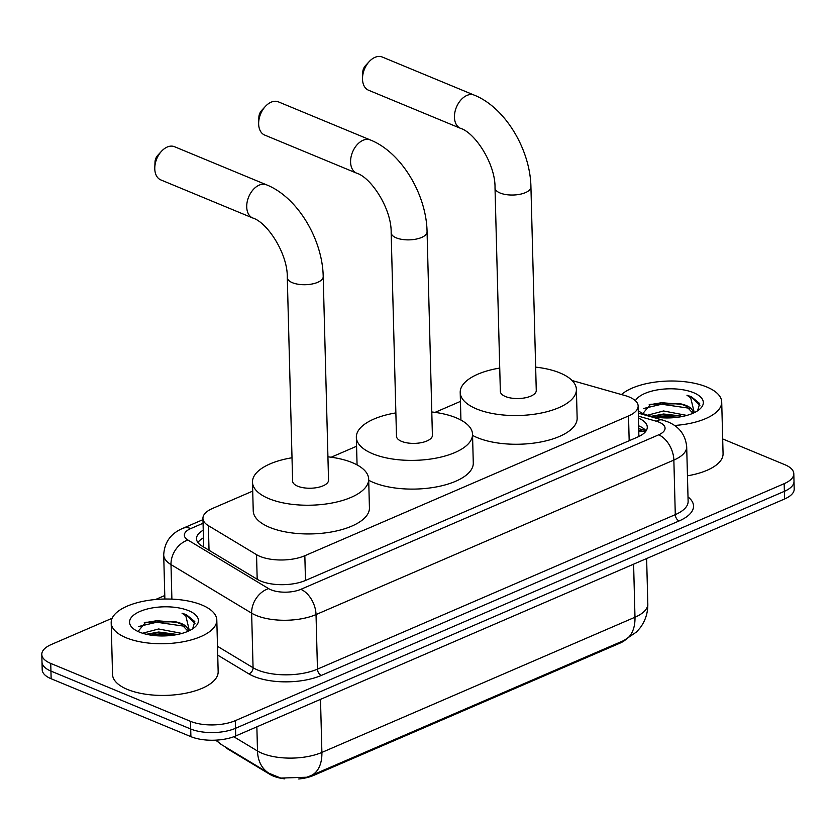 <?xml version="1.0" encoding="UTF-8"?>
<svg xmlns="http://www.w3.org/2000/svg" width="836" height="836" viewBox="0 0 836 836"><rect width="100%" height="100%" fill="white"/><g stroke="black" fill="none" stroke-linecap="round" stroke-linejoin="round"><path stroke-width="1.25" d="M252.723 491.098L212.553 508.445A31.695 13.397 -1.5 0 0 202.939 518.414A31.695 13.397 -1.5 0 0 208.394 525.666L256.537 554.665A31.695 13.397 -1.5 0 0 260.027 556.4A31.695 13.397 -1.5 0 0 304.837 555.721L628.526 415.962A31.695 13.397 -1.5 0 0 638.15 405.993A31.695 13.397 -1.5 0 0 625.025 395.564L572.106 380.526M284.762 778.859A28.528 12.059 178.5 0 1 273.247 776.048A28.528 12.059 178.5 0 1 270.112 774.491L227.977 749.119A28.528 12.059 178.5 0 1 224.926 746.705M639.383 436.246A10.565 4.462 -1.5 0 0 638.861 435.504A31.695 13.397 178.5 0 1 638.631 436.611M625.568 639.759A28.528 12.059 178.5 0 1 619.852 643.197L313.573 775.442A28.528 12.059 178.5 0 1 298.734 778.974M638.861 435.504L638.15 405.993M460.448 401.405L435.034 412.378M356.585 446.257L331.171 457.219M280.802 778.076L306.676 777.24L310.804 775.703A36.983 23.074 66.6 0 0 321.891 752.421L634.984 617.229A42.26 17.859 -1.5 0 0 647.816 603.937C647.942 612.767 645.413 620.72 640.209 627.773L636.624 631.912L623.907 640.512A36.983 23.074 -113.4 0 0 634.984 617.229L633.604 564.175M722.68 438.942L784.858 464.701A31.695 13.397 178.5 0 1 793.803 473.698L794.001 481.348A31.695 13.397 178.5 0 1 784.377 491.328L235.501 728.313A31.695 13.397 178.5 0 1 190.692 728.992L50.944 671.089A31.695 13.397 178.5 0 1 41.999 662.091A31.695 13.397 178.5 0 0 50.944 671.089L190.692 728.992A31.695 13.397 178.5 0 0 235.501 728.313L784.377 491.328A31.695 13.397 178.5 0 0 794.001 481.348L794.2 489.008A31.695 13.397 178.5 0 1 784.576 498.987L235.71 735.973A31.695 13.397 178.5 0 1 190.901 736.652L51.142 678.748A31.695 13.397 178.5 0 1 42.197 669.751L41.8 654.442A31.695 13.397 178.5 0 1 51.424 644.462L112.139 618.253M203.242 530.202A31.695 13.397 -1.5 0 0 196.502 538.76A31.695 13.397 -1.5 0 0 201.957 546.012L257.331 579.358A31.695 13.397 -1.5 0 0 260.811 581.093A31.695 13.397 -1.5 0 0 305.621 580.414L637.669 437.05A31.695 13.397 -1.5 0 0 647.283 427.071A31.695 13.397 -1.5 0 0 638.464 418.136M793.803 473.698A31.695 13.397 178.5 0 1 784.178 483.668L235.303 720.653A31.695 13.397 178.5 0 1 190.493 721.332L50.745 663.429A31.695 13.397 178.5 0 1 41.8 654.442M155.538 599.516L164.776 595.525M638.662 425.796A31.695 13.397 178.5 0 1 646.061 430.937M197.923 542.554A31.695 13.397 178.5 0 1 203.441 537.851M201.904 605.013A52.825 22.332 178.5 0 1 216.806 619.988A52.825 22.332 178.5 0 1 184.108 641.588A52.825 22.332 178.5 0 1 126.09 637.743A52.825 22.332 178.5 0 1 111.188 622.757A52.825 22.332 178.5 0 1 143.886 601.157A52.825 22.332 178.5 0 1 201.904 605.013M216.806 619.988L218.154 671.684A52.825 22.332 178.5 0 1 185.456 693.284A52.825 22.332 178.5 0 1 127.438 689.439A52.825 22.332 178.5 0 1 112.536 674.453L111.188 622.757M175.33 621.765A23.878 10.095 178.5 0 1 181.381 623.552A23.878 10.095 178.5 0 1 188.121 630.323A23.878 10.095 178.5 0 1 188.037 631.284L181.391 624.147L175.246 621.744L145.694 622.256L138.003 631.483M139.278 632.047A34.443 14.557 178.5 0 1 133.708 628.954A34.443 14.557 178.5 0 1 143.614 610.071A34.443 14.557 178.5 0 1 188.706 610.708A34.443 14.557 178.5 0 1 194.631 627.366A34.443 14.557 178.5 0 1 139.278 632.047M192.656 628.829L194.788 621.556L186.418 614.721L182.049 613.227L185.801 615.798L189.375 630.668M177.431 634.493L158.694 632.016L146.425 634.273M181.924 633.416L158.621 628.975L142.58 633.239M177.41 634.493L157.022 632.873L146.822 634.367M177.201 622.371L156.708 620.72L144.22 622.81M173.355 635.182L157.064 634.388L150.793 635.109M184.662 626.268L156.74 622.235L138.703 626.488M194.997 623.646L186.428 615.056L182.049 613.227M621.482 394.561A52.825 22.332 178.5 0 1 706.807 387.005A52.825 22.332 178.5 0 1 721.708 401.991A52.825 22.332 178.5 0 1 674.495 425.461M721.708 401.991L723.067 453.687A52.825 22.332 178.5 0 1 687.453 475.809M680.232 403.767A23.878 10.095 178.5 0 1 686.283 405.544A23.878 10.095 178.5 0 1 693.023 412.326A23.878 10.095 178.5 0 1 692.939 413.287L686.293 406.15L680.149 403.746L650.596 404.248L642.905 413.486M635.391 400.737A34.443 14.557 178.5 0 1 659.75 389.534A34.443 14.557 178.5 0 1 693.608 392.701A34.443 14.557 178.5 0 1 699.533 409.358A34.443 14.557 178.5 0 1 644.18 414.039A34.443 14.557 178.5 0 1 638.61 410.957A34.443 14.557 178.5 0 1 638.265 410.685M697.558 410.831L699.69 403.548L691.32 396.713L686.952 395.229L690.703 397.8L694.277 412.67M651.725 416.359L661.924 414.875L680.462 415.9L663.596 414.008L651.328 416.276M686.826 415.419L663.523 410.967L647.482 415.241M682.103 404.363L661.61 402.712L649.123 404.812M678.257 417.185L661.966 416.391L655.696 417.101M689.564 408.271L661.652 404.237L643.615 408.49M699.91 405.648L691.33 397.058L686.952 395.229M174.546 146.718A17.964 11.809 112.5 0 0 167.242 147.031A17.964 11.809 112.5 0 0 161.515 151.253A17.964 11.809 112.5 0 0 154.796 167.472A17.964 11.809 112.5 0 0 160.794 179.897L252.733 217.997A17.964 11.809 -67.5 0 1 247.163 201.946A17.964 11.809 -67.5 0 1 259.191 185.132A17.964 11.809 -67.5 0 1 266.485 184.808L174.546 146.718M252.733 217.997C267.416 222.376 287.908 253.914 287.291 277.594L292.621 481.108A17.964 7.587 -1.5 0 0 297.689 486.197A17.964 7.587 -1.5 0 0 317.419 487.513A17.964 7.587 -1.5 0 0 328.538 480.167L323.208 276.653C322.602 239.295 297.501 197.129 266.485 184.808M327.921 456.822A58.112 24.557 178.5 0 1 352.28 462.632A58.112 24.557 178.5 0 1 368.676 479.112A58.112 24.557 178.5 0 1 332.707 502.875A58.112 24.557 178.5 0 1 268.878 498.643A58.112 24.557 178.5 0 1 252.482 482.163A58.112 24.557 178.5 0 1 292.015 457.762M368.676 479.112L369.428 507.839A58.112 24.557 178.5 0 1 333.459 531.591A58.112 24.557 178.5 0 1 269.631 527.359A58.112 24.557 178.5 0 1 253.235 510.88L252.482 482.163M154.796 167.472L155.015 161.975A7.399 4.859 -67.5 0 1 157.785 155.297L161.515 151.253M278.409 101.867A17.964 11.809 112.5 0 0 271.104 102.191A17.964 11.809 112.5 0 0 265.378 106.412A17.964 11.809 112.5 0 0 258.658 122.631A17.964 11.809 112.5 0 0 264.657 135.056L356.596 173.146A17.964 11.809 -67.5 0 1 351.026 157.105A17.964 11.809 -67.5 0 1 363.054 140.281A17.964 11.809 -67.5 0 1 370.348 139.967L278.409 101.867M356.596 173.146C371.268 177.535 391.76 209.073 391.154 232.753L396.483 436.267A17.964 7.587 -1.5 0 0 401.552 441.356A17.964 7.587 -1.5 0 0 421.281 442.662A17.964 7.587 -1.5 0 0 432.4 435.326L427.071 231.812C426.464 194.443 401.364 152.288 370.348 139.967M431.784 411.97A58.112 24.557 178.5 0 1 456.132 417.791A58.112 24.557 178.5 0 1 472.528 434.271A58.112 24.557 178.5 0 1 436.559 458.034A58.112 24.557 178.5 0 1 372.741 453.791A58.112 24.557 178.5 0 1 356.345 437.312A58.112 24.557 178.5 0 1 395.877 412.911M472.528 434.271L473.28 462.987A58.112 24.557 178.5 0 1 437.312 486.751A58.112 24.557 178.5 0 1 373.493 482.518A58.112 24.557 178.5 0 1 368.697 480.24M258.658 122.631L258.878 117.134A7.399 4.859 -67.5 0 1 261.647 110.456L265.378 106.412M382.271 57.026A17.964 11.809 112.5 0 0 374.967 57.35A17.964 11.809 112.5 0 0 369.24 61.561A17.964 11.809 112.5 0 0 362.521 77.79A17.964 11.809 112.5 0 0 368.519 90.215L460.458 128.305A17.964 11.809 -67.5 0 1 454.888 112.254A17.964 11.809 -67.5 0 1 466.906 95.44A17.964 11.809 -67.5 0 1 474.211 95.116L382.271 57.026M460.458 128.305C475.13 132.694 495.623 164.232 495.016 187.901L500.346 391.415A17.964 7.587 -1.5 0 0 505.414 396.515A17.964 7.587 -1.5 0 0 525.144 397.821A17.964 7.587 -1.5 0 0 536.263 390.475L530.933 186.961C530.317 149.602 505.226 107.436 474.211 95.116M535.646 367.129A58.112 24.557 178.5 0 1 559.995 372.95A58.112 24.557 178.5 0 1 576.391 389.43A58.112 24.557 178.5 0 1 540.422 413.193A58.112 24.557 178.5 0 1 476.604 408.95A58.112 24.557 178.5 0 1 460.208 392.471A58.112 24.557 178.5 0 1 499.74 368.07M576.391 389.43L577.143 418.146A58.112 24.557 178.5 0 1 541.174 441.91A58.112 24.557 178.5 0 1 477.356 437.667A58.112 24.557 178.5 0 1 472.559 435.399M362.521 77.79L362.74 72.283A7.399 4.859 -67.5 0 1 365.499 65.605L369.24 61.561M257.185 579.275L256.537 554.665M645.256 431.993L644.619 431.804A31.695 17.086 105.9 0 0 638.829 431.93M270.112 774.491L270.091 773.885M227.977 749.119L227.956 748.533M619.852 643.197L619.831 642.278M313.573 775.442L313.552 774.523M305.485 580.477L304.837 555.721M209.031 550.276L208.394 525.666M629.174 440.718L628.526 415.962M233.798 736.735L257.498 751.01A42.26 17.859 -1.5 0 0 262.138 753.32A42.26 17.859 -1.5 0 0 321.891 752.421L320.501 699.356M280.791 778.086L269.014 773.258A36.983 27.943 121.1 0 1 257.498 751.01L256.861 726.839M216.472 740.111A36.983 27.943 121.1 0 0 222.073 744.98L215.636 740.163M784.576 498.987L784.178 483.668M235.71 735.973L235.303 720.653M190.901 736.652L190.493 721.332M51.142 678.748L50.745 663.429M203.064 523.252L190.754 528.571A21.13 8.935 -1.5 0 0 187.975 540.056L268.628 588.628A21.13 8.935 -1.5 0 0 270.948 589.788A21.13 8.935 -1.5 0 0 300.824 589.338L658.653 434.835A21.13 8.935 -1.5 0 0 659.102 422.19A21.13 8.935 -1.5 0 0 656.312 421.229L638.411 416.14M658.653 434.835A21.13 13.188 -113.4 0 1 673.858 460.072L316.029 614.575A42.26 17.859 178.5 0 1 256.286 615.474A42.26 17.859 178.5 0 1 251.636 613.164L253.068 667.724A42.26 17.859 -1.5 0 0 257.718 670.044A42.26 17.859 -1.5 0 0 317.461 669.134L675.289 514.642A42.26 17.859 -1.5 0 0 688.122 501.339L686.69 446.779A42.26 17.859 178.5 0 1 673.858 460.072L675.289 514.642A5.288 3.292 66.6 0 0 679.093 520.953L321.264 675.446A5.288 3.292 66.6 0 1 317.461 669.134L316.029 614.575A21.13 13.188 -113.4 0 0 300.824 589.338M686.69 446.779C685.489 434.804 679.156 426.475 667.692 421.814L662.593 420.048A21.13 11.39 105.9 0 0 656.312 421.229M321.264 675.446A47.547 20.095 178.5 0 1 254.05 676.46A47.547 20.095 178.5 0 1 248.825 673.858L217.726 655.131M688.007 496.929A47.547 20.095 178.5 0 1 679.093 520.953M268.628 588.628A21.13 15.968 121.1 0 0 251.636 613.164L170.993 564.593L171.892 599.119M187.975 540.056A21.13 15.968 121.1 0 0 170.993 564.593A42.26 17.859 178.5 0 1 163.71 554.916L164.87 599.025M217.496 646.301L253.068 667.724A5.288 3.992 -58.9 0 1 248.825 673.858M190.754 528.571A21.13 13.188 -113.4 0 0 182.875 528.321C170.805 533.399 164.42 542.271 163.71 554.916M638.735 428.628L645.831 430.644M287.291 277.594A17.964 7.587 -1.5 0 0 292.36 282.683A17.964 7.587 -1.5 0 0 317.753 282.307A17.964 7.587 -1.5 0 0 323.208 276.653M391.154 232.753A17.964 7.587 -1.5 0 0 396.222 237.842A17.964 7.587 -1.5 0 0 421.616 237.455A17.964 7.587 -1.5 0 0 427.071 231.812M495.016 187.901A17.964 7.587 -1.5 0 0 500.085 193.001A17.964 7.587 -1.5 0 0 525.478 192.614A17.964 7.587 -1.5 0 0 530.933 186.961M644.619 431.804L638.777 430.143M203.681 547.047L202.939 518.414M269.014 773.258L222.073 744.98M623.907 640.512L310.804 775.703M647.816 603.937L646.625 558.542M202.97 519.647L182.875 528.321M662.593 420.048L638.328 413.151M356.345 437.312L357.066 464.91M460.208 392.471L460.929 420.059"/></g></svg>
